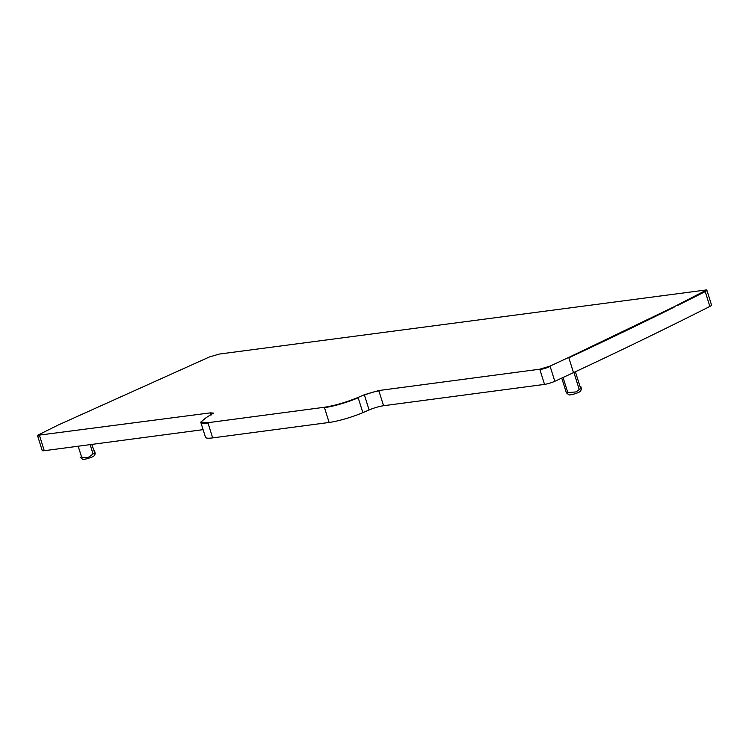 <?xml version="1.0" encoding="UTF-8"?>
<svg xmlns="http://www.w3.org/2000/svg" width="749" height="749" viewBox="0 0 749 749"><rect width="100%" height="100%" fill="white"/><g stroke="black" fill="none" stroke-linecap="round" stroke-linejoin="round"><path stroke-width="1.12" d="M91.781 444.41L95.132 453.978L94.243 455.654A6.142 0.936 162.6 0 1 89.964 457.808A6.142 0.936 162.6 0 1 82.662 459.287L80.152 457.227L81.594 457.03C85.33 458.004 88.092 457.77 89.889 456.356L94.44 452.902C95.348 454.952 95.413 454.297 94.636 450.945L94.589 450.804M212.669 437.893L208.025 423.063A26.852 4.091 -17.4 0 1 200.844 422.483L205.498 437.313A26.852 4.091 -17.4 0 0 212.669 437.893L329.129 422.464A26.852 4.091 -17.4 0 0 362.844 412.633L369.098 409.946A11.507 1.751 -17.4 0 1 383.544 405.733L544.532 384.396A7.677 1.17 -17.4 0 0 554.812 381.297A1749.374 266.681 -17.4 0 0 573.491 372.627A1918.17 292.419 -17.4 0 0 709.865 306.435A7.677 1.17 -17.4 0 0 711.55 305.077L706.784 289.882L673.988 306.828L568.725 357.432L550.047 366.102L539.767 369.201L378.788 390.538L364.332 394.751L358.078 397.429C346.15 402.325 334.915 405.602 324.364 407.269L207.913 422.698L200.732 422.118L206.275 417.558L213.493 413.102L210.413 412.858L37.45 435.347L57.982 425.132L209.486 356.936L219.251 354.071L706.784 289.882M44.266 450.711L39.613 435.871A7.677 1.17 -17.4 0 1 37.562 435.703L42.216 450.542A7.677 1.17 -17.4 0 0 44.266 450.711L203.091 429.654M575.391 371.738L580.634 388.45L576.084 391.905L566.347 392.776L568.856 394.835A6.142 0.936 -17.4 0 0 576.159 393.356A6.142 0.936 -17.4 0 0 580.438 391.212L581.327 389.527L580.634 388.45C581.496 390.36 581.561 389.705 580.831 386.493L580.784 386.344M566.328 392.738L561.741 378.095L566.319 392.691M90.142 444.625L92.951 453.594M78.196 446.207L81.594 457.03M709.865 306.435L705.221 291.595A7.677 1.17 -17.4 0 0 706.897 290.247M677.377 305.152L677.489 305.508A1918.17 292.419 -17.4 0 0 705.221 291.595L705.099 291.239M573.491 372.627L568.837 357.788A1918.17 292.419 -17.4 0 0 674.1 307.193L673.988 306.828M554.812 381.297L550.047 366.102M544.532 384.396L539.879 369.557A7.677 1.17 -17.4 0 0 550.159 366.458M383.544 405.733L378.788 390.538M369.098 409.946L364.332 394.751M378.9 390.894A11.507 1.751 -17.4 0 0 364.445 395.107M362.844 412.633L358.078 397.429M329.129 422.464L324.476 407.625A26.852 4.091 -17.4 0 0 358.191 397.794M211.106 415.068L210.413 412.858M213.484 413.308A11.507 1.751 -17.4 0 0 210.535 413.214M573.903 372.431L579.146 389.152M563.051 377.487L567.779 392.588"/></g></svg>
